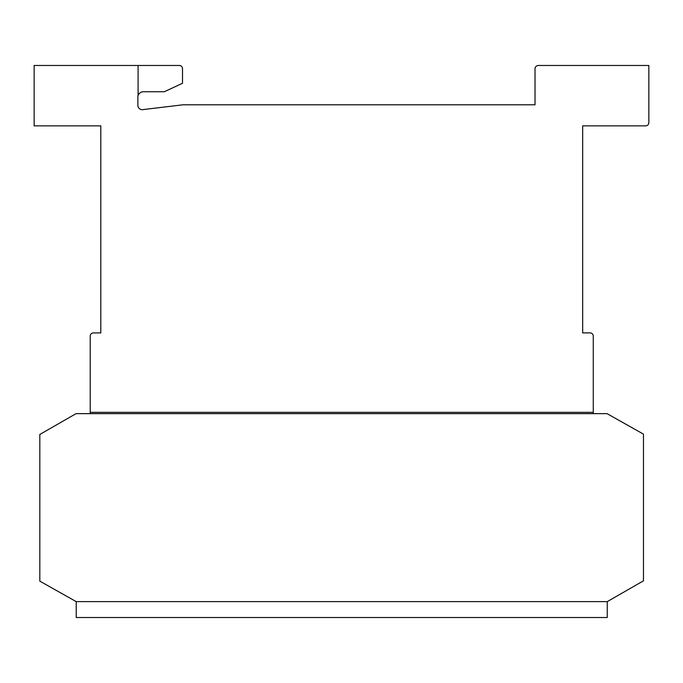 <?xml version="1.0" encoding="UTF-8"?>
<svg xmlns="http://www.w3.org/2000/svg" width="683" height="683" viewBox="0 0 683 683"><rect width="100%" height="100%" fill="white"/><g stroke="black" fill="none" stroke-linecap="round" stroke-linejoin="round"><path stroke-width="1.02" d="M607.247 601.629L76.231 601.629L607.247 601.629L643.48 580.823L643.48 434.14L607.067 413.65L76.052 413.65L39.819 434.456L39.819 581.139L76.231 601.629L76.231 617.517L607.247 617.517L607.247 601.629M138.086 65.483L179.33 65.483A3.176 3.176 0 0 1 182.515 68.659L182.515 83.266L164.347 91.735L143.165 91.735A5.771 5.771 0 0 0 138.086 95.518L138.086 65.483L34.15 65.483L34.15 125.851L100.802 125.851L100.802 332.92L93.392 332.92A3.176 3.176 0 0 0 90.216 336.096L90.216 412.327L593.271 412.327L593.271 336.07A3.176 3.176 0 0 0 590.086 332.894L582.676 332.894L582.676 125.851L645.674 125.851A3.176 3.176 0 0 0 648.85 122.675L648.85 65.483L538.426 65.483A3.372 3.372 0 0 0 535.02 68.471L535.02 104.789L183.095 104.789L143.592 109.519A4.457 4.457 0 0 1 137.872 105.242L137.872 96.269A5.771 5.771 0 0 1 138.086 95.518M593.271 413.65L593.271 412.327M90.216 413.65L90.216 412.327M100.802 332.894L100.802 125.851M582.676 332.894L582.676 125.851M179.689 105.199L183.095 104.789"/></g></svg>

